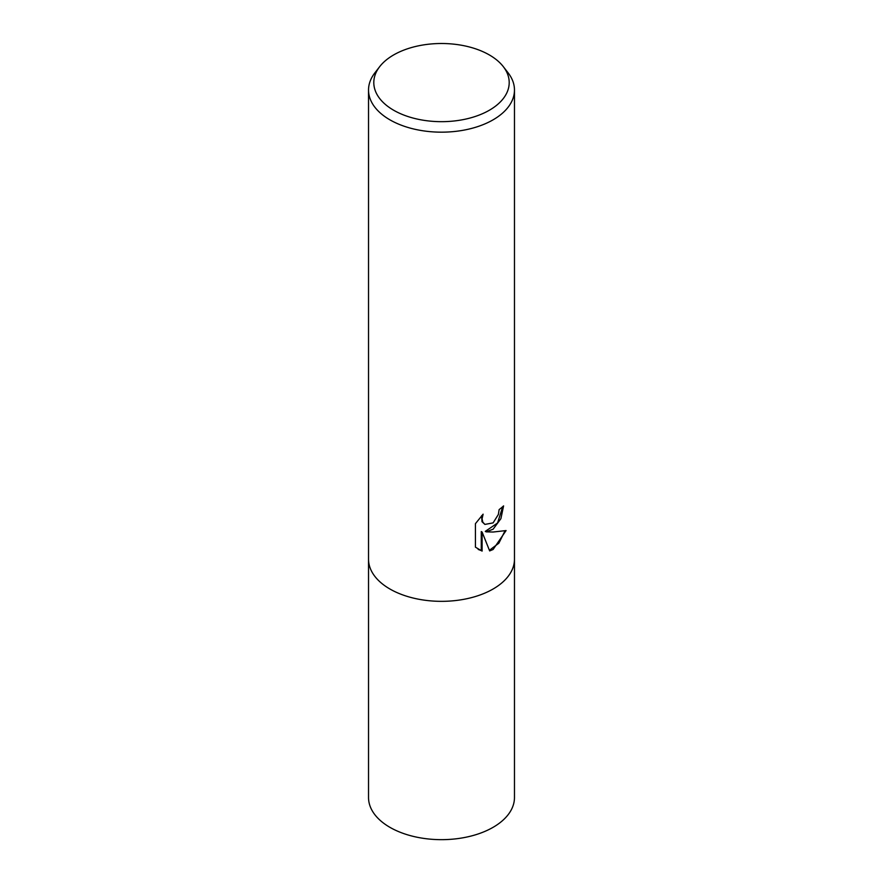 <?xml version="1.0" encoding="UTF-8"?>
<svg xmlns="http://www.w3.org/2000/svg" width="883" height="883" viewBox="0 0 883 883"><rect width="100%" height="100%" fill="white"/><g stroke="black" fill="none" stroke-linecap="round" stroke-linejoin="round"><path stroke-width="1.32" d="M493.1 529.215L486.103 531.842L493.1 532.03L506.091 530.562L493.1 549.48L489.668 550.926L482.096 532.041L482.096 551.091L475.429 547.173L475.429 523.674L483.111 514.171L482.074 518.829L482.824 522.184L484.899 524.414L493.1 522.891L498.365 514.469L499.138 509.59A72.969 42.13 0 0 0 503.586 505.893L500.893 518.674L493.1 529.215M503.299 66.633L508.111 72.836A72.969 42.13 180 0 1 514.469 90.033A72.969 42.13 180 0 1 493.1 119.823A72.969 42.13 180 0 1 413.575 128.962A72.969 42.13 180 0 1 368.531 90.033A72.969 42.13 180 0 1 374.889 72.836L379.701 66.633A67.704 39.084 180 0 1 393.63 54.945A67.704 39.084 180 0 1 503.299 66.633A67.704 39.084 180 0 1 489.37 110.232A67.704 39.084 180 0 1 403.112 114.779A67.704 39.084 180 0 1 379.701 66.633M493.1 589.005A72.969 42.13 180 0 0 514.469 559.215A72.969 42.13 180 0 1 493.1 589.005A72.969 42.13 180 0 1 413.575 598.133A72.969 42.13 180 0 1 368.531 559.215L368.531 90.033M502.714 506.687L497.571 523.001L485.286 531.367L486.103 531.842M489.414 550.275L498.873 543.177L505.01 530.826M478.167 549.414L481.268 550.617L481.268 531.566L482.096 532.041M481.268 550.617L482.096 551.091M484.91 524.414L481.997 521.71L481.599 515.705M514.469 559.458L514.469 797.537A72.969 42.13 180 0 1 493.1 827.316A72.969 42.13 180 0 1 413.575 836.455A72.969 42.13 180 0 1 368.531 797.537L368.531 559.458M514.469 559.215L514.469 90.033"/></g></svg>

